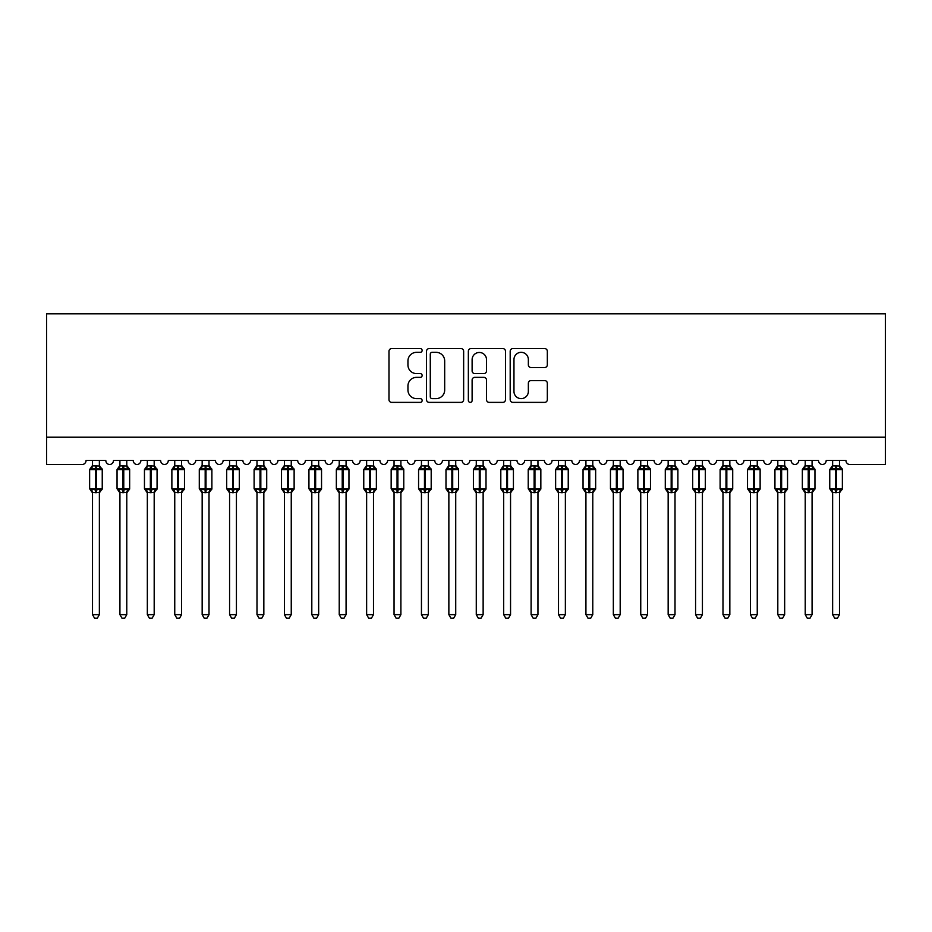 <?xml version="1.0" encoding="UTF-8"?>
<svg xmlns="http://www.w3.org/2000/svg" width="932" height="932" viewBox="0 0 932 932"><rect width="100%" height="100%" fill="white"/><g stroke="black" fill="none" stroke-linecap="round" stroke-linejoin="round"><path stroke-width="1.4" d="M422.138 350.455A1.887 1.887 0 0 0 420.262 348.568L391.673 348.568A2.691 2.691 0 0 0 388.982 351.259L388.982 399.688A2.691 2.691 0 0 0 391.673 402.379L420.262 402.379A1.887 1.887 0 0 0 422.138 400.492A1.887 1.887 0 0 0 420.262 398.616L416.557 398.616A8.609 8.609 0 0 1 407.948 390.007L407.948 385.965A8.609 8.609 0 0 1 416.557 377.355L420.262 377.355A1.887 1.887 0 0 0 422.138 375.468A1.887 1.887 0 0 0 420.262 373.592L416.557 373.592A8.609 8.609 0 0 1 407.948 364.983L407.948 360.94A8.609 8.609 0 0 1 416.557 352.331L420.262 352.331A1.887 1.887 0 0 0 422.138 350.455M544.638 367.534A2.691 2.691 0 0 0 547.329 364.843L547.329 351.259A2.691 2.691 0 0 0 544.638 348.568L512.88 348.568A2.691 2.691 0 0 0 510.188 351.259L510.188 399.688A2.691 2.691 0 0 0 512.88 402.379L544.638 402.379A2.691 2.691 0 0 0 547.329 399.688L547.329 383.273A2.691 2.691 0 0 0 544.638 380.582L531.042 380.582A2.691 2.691 0 0 0 528.351 383.273L528.351 391.417A7.2 7.2 0 0 1 521.163 398.616A7.2 7.2 0 0 1 513.963 391.417L513.963 359.531A7.2 7.2 0 0 1 521.163 352.331A7.2 7.2 0 0 1 528.351 359.531L528.351 364.843A2.691 2.691 0 0 0 531.042 367.534L544.638 367.534M885.4 437.155L885.4 313.793L46.6 313.793L46.6 464.555L81.958 464.555A4.112 4.112 0 0 0 86.07 460.455L105.805 460.455A4.112 4.112 0 0 0 109.65 464.555A4.112 4.112 0 0 0 113.483 460.455L133.218 460.455A4.112 4.112 0 0 0 137.062 464.555A4.112 4.112 0 0 0 140.895 460.455L160.63 460.455A4.112 4.112 0 0 0 164.475 464.555A4.112 4.112 0 0 0 168.308 460.455L188.043 460.455A4.112 4.112 0 0 0 191.887 464.555A4.112 4.112 0 0 0 195.72 460.455L215.455 460.455A4.112 4.112 0 0 0 219.3 464.555A4.112 4.112 0 0 0 223.132 460.455L242.868 460.455A4.112 4.112 0 0 0 246.7 464.555A4.112 4.112 0 0 0 250.545 460.455L270.28 460.455A4.112 4.112 0 0 0 274.113 464.555A4.112 4.112 0 0 0 277.957 460.455L297.692 460.455A4.112 4.112 0 0 0 301.525 464.555A4.112 4.112 0 0 0 305.37 460.455L325.105 460.455A4.112 4.112 0 0 0 328.938 464.555A4.112 4.112 0 0 0 332.782 460.455L352.517 460.455A4.112 4.112 0 0 0 356.35 464.555A4.112 4.112 0 0 0 360.195 460.455L379.93 460.455A4.112 4.112 0 0 0 383.763 464.555A4.112 4.112 0 0 0 387.607 460.455L407.342 460.455A4.112 4.112 0 0 0 411.175 464.555A4.112 4.112 0 0 0 415.02 460.455L434.755 460.455A4.112 4.112 0 0 0 438.588 464.555A4.112 4.112 0 0 0 442.42 460.455L462.167 460.455A4.112 4.112 0 0 0 466 464.555A4.112 4.112 0 0 0 469.833 460.455L489.58 460.455A4.112 4.112 0 0 0 493.412 464.555A4.112 4.112 0 0 0 497.245 460.455L516.98 460.455A4.112 4.112 0 0 0 520.825 464.555A4.112 4.112 0 0 0 524.658 460.455L544.393 460.455A4.112 4.112 0 0 0 548.237 464.555A4.112 4.112 0 0 0 552.07 460.455L571.805 460.455A4.112 4.112 0 0 0 575.65 464.555A4.112 4.112 0 0 0 579.483 460.455L599.218 460.455A4.112 4.112 0 0 0 603.062 464.555A4.112 4.112 0 0 0 606.895 460.455L626.63 460.455A4.112 4.112 0 0 0 630.475 464.555A4.112 4.112 0 0 0 634.308 460.455L654.043 460.455A4.112 4.112 0 0 0 657.887 464.555A4.112 4.112 0 0 0 661.72 460.455L681.455 460.455A4.112 4.112 0 0 0 685.3 464.555A4.112 4.112 0 0 0 689.132 460.455L708.868 460.455A4.112 4.112 0 0 0 712.7 464.555A4.112 4.112 0 0 0 716.545 460.455L736.28 460.455A4.112 4.112 0 0 0 740.113 464.555A4.112 4.112 0 0 0 743.957 460.455L763.692 460.455A4.112 4.112 0 0 0 767.525 464.555A4.112 4.112 0 0 0 771.37 460.455L791.105 460.455A4.112 4.112 0 0 0 794.938 464.555A4.112 4.112 0 0 0 798.782 460.455L818.517 460.455A4.112 4.112 0 0 0 822.35 464.555A4.112 4.112 0 0 0 826.195 460.455L845.93 460.455A4.112 4.112 0 0 0 850.042 464.555L885.4 464.555L885.4 437.155L46.6 437.155M463.647 351.259A2.691 2.691 0 0 0 460.956 348.568L429.209 348.568A2.691 2.691 0 0 0 426.518 351.259L426.518 399.688A2.691 2.691 0 0 0 429.209 402.379L460.956 402.379A2.691 2.691 0 0 0 463.647 399.688L463.647 351.259M471.044 348.568L502.791 348.568A2.691 2.691 0 0 1 505.482 351.259L505.482 399.688A2.691 2.691 0 0 1 502.791 402.379L489.207 402.379A2.691 2.691 0 0 1 486.516 399.688L486.516 380.046A2.691 2.691 0 0 0 483.825 377.355L474.807 377.355A2.691 2.691 0 0 0 472.116 380.046L472.116 400.492A1.887 1.887 0 0 1 470.241 402.379A1.887 1.887 0 0 1 468.353 400.492L468.353 351.259A2.691 2.691 0 0 1 471.044 348.568M432.168 352.331A1.887 1.887 0 0 0 430.281 354.218L430.281 396.729A1.887 1.887 0 0 0 432.168 398.616L436.071 398.616A8.609 8.609 0 0 0 444.68 390.007L444.68 360.94A8.609 8.609 0 0 0 436.071 352.331L432.168 352.331M486.516 359.67A7.2 7.2 0 0 0 479.316 352.471A7.2 7.2 0 0 0 472.116 359.67L472.116 370.901A2.691 2.691 0 0 0 474.807 373.592L483.825 373.592A2.691 2.691 0 0 0 486.516 370.901L486.516 359.67M92.513 492.434A3.017 2.878 180 0 0 90.928 489.906L91.522 489.02L95.53 489.987L95.53 488.752L96.357 488.752L96.357 468.33L100.365 469.297L101.343 468.272A1.375 1.375 0 0 1 102.24 469.565L89.635 469.565L89.635 488.752L95.53 488.752L95.53 468.33L91.522 469.297L90.928 468.412A3.017 2.878 0 0 0 92.513 465.883L99.374 466.023L99.363 460.455M99.363 614.642L97.312 618.207L94.575 618.207L92.513 614.642L99.363 614.642L99.374 492.294L95.53 492.69L95.53 489.987L96.357 489.987L96.357 488.752L102.24 488.752A1.375 1.375 0 0 1 101.343 490.034L99.363 492.865M96.357 492.69L96.357 489.987L100.365 489.02L100.947 489.906A3.017 2.878 180 0 0 99.363 492.434L99.363 492.411M92.513 614.642L92.513 492.294L91.522 489.02M95.53 492.69L92.513 492.294M92.513 460.455L92.513 465.907M91.522 469.297L91.919 468.132M100.365 469.297L99.374 466.023M99.374 492.294L100.365 489.02M119.925 492.434A3.017 2.878 180 0 0 118.341 489.906L118.935 489.02L122.942 489.987L122.942 488.752L123.77 488.752L123.77 468.33L127.777 469.297L128.756 468.272A1.375 1.375 0 0 1 129.653 469.565L117.048 469.565L117.048 488.752L122.942 488.752L122.942 468.33L118.935 469.297L118.341 468.412A3.017 2.878 0 0 0 119.925 465.883L126.787 466.023L126.775 460.455M126.775 614.642L124.725 618.207L121.987 618.207L119.925 614.642L126.775 614.642L126.787 492.294L122.942 492.69L122.942 489.987L123.77 489.987L123.77 488.752L129.653 488.752A1.375 1.375 0 0 1 128.756 490.034L126.775 492.865M123.77 492.69L123.77 489.987L127.777 489.02L128.36 489.906A3.017 2.878 180 0 0 126.775 492.434L126.775 492.411M119.925 614.642L119.925 492.294L118.935 489.02M122.942 492.69L119.925 492.294M119.925 460.455L119.925 465.907M118.935 469.297L119.331 468.132M127.777 469.297L126.787 466.023M126.787 492.294L127.777 489.02M147.338 492.434A3.017 2.878 180 0 0 145.753 489.906L146.347 489.02L150.355 489.987L150.355 488.752L151.17 488.752L151.17 468.33L155.19 469.297L156.168 468.272A1.375 1.375 0 0 1 157.065 469.565L144.46 469.565L144.46 488.752L150.355 488.752L150.355 468.33L146.347 469.297L145.753 468.412A3.017 2.878 0 0 0 147.338 465.883L154.188 466.023L154.188 460.455M154.188 614.642L152.137 618.207L149.4 618.207L147.338 614.642L154.188 614.642L154.188 492.294L150.355 492.69L150.355 489.987L151.17 489.987L151.17 488.752L157.065 488.752A1.375 1.375 0 0 1 156.168 490.034L154.188 492.865M151.17 492.69L151.17 489.987L155.19 489.02L155.772 489.906A3.017 2.878 180 0 0 154.188 492.434L154.188 492.411M147.338 614.642L147.338 492.294L146.347 489.02M150.355 492.69L147.338 492.294M147.338 460.455L147.338 465.907M146.347 469.297L146.743 468.132M155.19 469.297L154.188 466.023M154.188 492.294L155.19 489.02M174.75 492.434A3.017 2.878 180 0 0 173.166 489.906L173.76 489.02L177.767 489.987L177.767 488.752L178.583 488.752L178.583 468.33L182.602 469.297L183.581 468.272A1.375 1.375 0 0 1 184.478 469.565L171.872 469.565L171.872 488.752L177.767 488.752L177.767 468.33L173.76 469.297L173.166 468.412A3.017 2.878 0 0 0 174.75 465.883L181.6 466.023L181.6 460.455M181.6 614.642L179.55 618.207L176.812 618.207L174.75 614.642L181.6 614.642L181.6 492.294L177.767 492.69L177.767 489.987L178.583 489.987L178.583 488.752L184.478 488.752A1.375 1.375 0 0 1 183.581 490.034L181.6 492.865M178.583 492.69L178.583 489.987L182.602 489.02L183.185 489.906A3.017 2.878 180 0 0 181.6 492.434L181.6 492.411M174.75 614.642L174.75 492.294L173.76 489.02M177.767 492.69L174.75 492.294M174.75 460.455L174.75 465.907M173.76 469.297L174.156 468.132M182.602 469.297L181.6 466.023M181.6 492.294L182.602 489.02M202.162 492.434A3.017 2.878 180 0 0 200.578 489.906L201.172 489.02L205.18 489.987L205.18 488.752L205.995 488.752L205.995 468.33L210.015 469.297L210.993 468.272A1.375 1.375 0 0 1 211.89 469.565L199.285 469.565L199.285 488.752L205.18 488.752L205.18 468.33L201.172 469.297L200.578 468.412A3.017 2.878 0 0 0 202.162 465.883L209.013 466.023L209.013 460.455M209.013 614.642L206.962 618.207L204.225 618.207L202.162 614.642L209.013 614.642L209.013 492.294L205.18 492.69L205.18 489.987L205.995 489.987L205.995 488.752L211.89 488.752A1.375 1.375 0 0 1 210.993 490.034L209.013 492.865M205.995 492.69L205.995 489.987L210.015 489.02L210.597 489.906A3.017 2.878 180 0 0 209.013 492.434L209.013 492.411M202.162 614.642L202.162 492.294L201.172 489.02M205.18 492.69L202.162 492.294M202.162 460.455L202.162 465.907M201.172 469.297L201.568 468.132M210.015 469.297L209.013 466.023M209.013 492.294L210.015 489.02M229.575 492.434A3.017 2.878 180 0 0 227.99 489.906L228.585 489.02L232.592 489.987L232.592 488.752L233.408 488.752L233.408 468.33L237.415 469.297L238.406 468.272A1.375 1.375 0 0 1 239.303 469.565L226.697 469.565L226.697 488.752L232.592 488.752L232.592 468.33L228.585 469.297L227.99 468.412A3.017 2.878 0 0 0 229.575 465.883L236.425 466.023L236.425 460.455M236.425 614.642L234.375 618.207L231.625 618.207L229.575 614.642L236.425 614.642L236.425 492.294L232.592 492.69L232.592 489.987L233.408 489.987L233.408 488.752L239.303 488.752A1.375 1.375 0 0 1 238.406 490.034L236.425 492.865M233.408 492.69L233.408 489.987L237.415 489.02L238.01 489.906A3.017 2.878 180 0 0 236.425 492.434L236.425 492.411M229.575 614.642L229.575 492.294L228.585 489.02M232.592 492.69L229.575 492.294M229.575 460.455L229.575 465.907M228.585 469.297L228.981 468.132M237.415 469.297L236.425 466.023M236.425 492.294L237.415 489.02M256.987 492.434A3.017 2.878 180 0 0 255.403 489.906L255.985 489.02L260.005 489.987L260.005 488.752L260.82 488.752L260.82 468.33L264.828 469.297L265.818 468.272A1.375 1.375 0 0 1 266.715 469.565L254.11 469.565L254.11 488.752L260.005 488.752L260.005 468.33L255.985 469.297L255.403 468.412A3.017 2.878 0 0 0 256.987 465.883L263.838 466.023L263.838 460.455M263.838 614.642L261.776 618.207L259.038 618.207L256.987 614.642L263.838 614.642L263.838 492.294L260.005 492.69L260.005 489.987L260.82 489.987L260.82 488.752L266.715 488.752A1.375 1.375 0 0 1 265.818 490.034L263.838 492.865M260.82 492.69L260.82 489.987L264.828 489.02L265.422 489.906A3.017 2.878 180 0 0 263.838 492.434L263.838 492.411M256.987 614.642L256.987 492.294L255.985 489.02M260.005 492.69L256.987 492.294M256.987 460.455L256.987 465.907M255.985 469.297L256.393 468.132M264.828 469.297L263.838 466.023M263.838 492.294L264.828 489.02M284.4 492.434A3.017 2.878 180 0 0 282.815 489.906L283.398 489.02L287.417 489.987L287.417 488.752L288.233 488.752L288.233 468.33L292.24 469.297L293.231 468.272A1.375 1.375 0 0 1 294.128 469.565L281.522 469.565L281.522 488.752L287.417 488.752L287.417 468.33L283.398 469.297L282.815 468.412A3.017 2.878 0 0 0 284.4 465.883L291.25 466.023L291.25 460.455M291.25 614.642L289.188 618.207L286.45 618.207L284.4 614.642L291.25 614.642L291.25 492.294L287.417 492.69L287.417 489.987L288.233 489.987L288.233 488.752L294.128 488.752A1.375 1.375 0 0 1 293.231 490.034L291.25 492.865M288.233 492.69L288.233 489.987L292.24 489.02L292.834 489.906A3.017 2.878 180 0 0 291.25 492.434L291.25 492.411M284.4 614.642L284.4 492.294L283.398 489.02M287.417 492.69L284.4 492.294M284.4 460.455L284.4 465.907M283.398 469.297L283.806 468.132M292.24 469.297L291.25 466.023M291.25 492.294L292.24 489.02M311.812 492.434A3.017 2.878 180 0 0 310.228 489.906L310.81 489.02L314.83 489.987L314.83 488.752L315.645 488.752L315.645 468.33L319.653 469.297L320.643 468.272A1.375 1.375 0 0 1 321.54 469.565L308.935 469.565L308.935 488.752L314.83 488.752L314.83 468.33L310.81 469.297L310.228 468.412A3.017 2.878 0 0 0 311.812 465.883L318.662 466.023L318.662 460.455M318.662 614.642L316.6 618.207L313.863 618.207L311.812 614.642L318.662 614.642L318.662 492.294L314.83 492.69L314.83 489.987L315.645 489.987L315.645 488.752L321.54 488.752A1.375 1.375 0 0 1 320.643 490.034L318.662 492.865M315.645 492.69L315.645 489.987L319.653 489.02L320.247 489.906A3.017 2.878 180 0 0 318.662 492.434L318.662 492.411M311.812 614.642L311.812 492.294L310.81 489.02M314.83 492.69L311.812 492.294M311.812 460.455L311.812 465.907M310.81 469.297L311.218 468.132M319.653 469.297L318.662 466.023M318.662 492.294L319.653 489.02M339.225 492.434A3.017 2.878 180 0 0 337.64 489.906L338.223 489.02L342.23 489.987L342.23 488.752L343.058 488.752L343.058 468.33L347.065 469.297L348.055 468.272A1.375 1.375 0 0 1 348.952 469.565L336.347 469.565L336.347 488.752L342.23 488.752L342.23 468.33L338.223 469.297L337.64 468.412A3.017 2.878 0 0 0 339.225 465.883L346.075 466.023L346.075 460.455M346.075 614.642L344.013 618.207L341.275 618.207L339.225 614.642L346.075 614.642L346.075 492.294L342.23 492.69L342.23 489.987L343.058 489.987L343.058 488.752L348.952 488.752A1.375 1.375 0 0 1 348.055 490.034L346.075 492.865M343.058 492.69L343.058 489.987L347.065 489.02L347.659 489.906A3.017 2.878 180 0 0 346.075 492.434L346.075 492.411M339.225 614.642L339.225 492.411L338.223 489.02M342.23 492.69L339.213 492.294M339.225 460.455L339.225 465.907M338.223 469.297L338.631 468.132M347.065 469.297L346.075 466.023M346.075 492.294L347.065 489.02M366.637 492.434A3.017 2.878 180 0 0 365.053 489.906L365.635 489.02L369.643 489.987L369.643 488.752L370.47 488.752L370.47 468.33L374.478 469.297L375.468 468.272A1.375 1.375 0 0 1 376.365 469.565L363.76 469.565L363.76 488.752L369.643 488.752L369.643 468.33L365.635 469.297L365.053 468.412A3.017 2.878 0 0 0 366.637 465.883L373.487 466.023L373.487 460.455M373.487 614.642L371.425 618.207L368.688 618.207L366.637 614.642L373.487 614.642L373.487 492.294L369.643 492.69L369.643 489.987L370.47 489.987L370.47 488.752L376.365 488.752A1.375 1.375 0 0 1 375.468 490.034L373.487 492.865M370.47 492.69L370.47 489.987L374.478 489.02L375.072 489.906A3.017 2.878 180 0 0 373.487 492.434L373.487 492.411M366.637 614.642L366.637 492.411L365.635 489.02M369.643 492.69L366.625 492.294M366.637 460.455L366.637 465.907M365.635 469.297L366.043 468.132M374.478 469.297L373.487 466.023M373.487 492.294L374.478 489.02M394.05 492.434A3.017 2.878 180 0 0 392.465 489.906L393.048 489.02L397.055 489.987L397.055 488.752L397.882 488.752L397.882 468.33L401.89 469.297L402.88 468.272A1.375 1.375 0 0 1 403.777 469.565L391.16 469.565L391.16 488.752L397.055 488.752L397.055 468.33L393.048 469.297L392.465 468.412A3.017 2.878 0 0 0 394.05 465.883L400.9 466.023L400.9 460.455M400.9 614.642L398.838 618.207L396.1 618.207L394.05 614.642L400.9 614.642L400.9 492.294L397.055 492.69L397.055 489.987L397.882 489.987L397.882 488.752L403.777 488.752A1.375 1.375 0 0 1 402.88 490.034L400.9 492.865M397.882 492.69L397.882 489.987L401.89 489.02L402.484 489.906A3.017 2.878 180 0 0 400.9 492.434L400.9 492.411M394.05 614.642L394.05 492.411L393.048 489.02M397.055 492.69L394.038 492.294M394.05 460.455L394.05 465.907M393.048 469.297L393.455 468.132M401.89 469.297L400.9 466.023M400.9 492.294L401.89 489.02M421.45 492.434A3.017 2.878 180 0 0 419.878 489.906L420.46 489.02L424.468 489.987L424.468 488.752L425.295 488.752L425.295 468.33L429.303 469.297L430.293 468.272A1.375 1.375 0 0 1 431.19 469.565L418.573 469.565L418.573 488.752L424.468 488.752L424.468 468.33L420.46 469.297L419.878 468.412A3.017 2.878 0 0 0 421.45 465.883L428.312 466.023L428.312 460.455M428.312 614.642L426.25 618.207L423.512 618.207L421.45 614.642L428.312 614.642L428.312 492.294L424.468 492.69L424.468 489.987L425.295 489.987L425.295 488.752L431.19 488.752A1.375 1.375 0 0 1 430.293 490.034L428.312 492.865M425.295 492.69L425.295 489.987L429.303 489.02L429.897 489.906A3.017 2.878 180 0 0 428.312 492.434L428.312 492.411M421.45 614.642L421.45 492.294L420.46 489.02M424.468 492.69L421.45 492.294M421.45 460.455L421.45 465.907M420.46 469.297L420.868 468.132M429.303 469.297L428.312 466.023M428.312 492.294L429.303 489.02M448.863 492.434A3.017 2.878 180 0 0 447.278 489.906L447.873 489.02L451.88 489.987L451.88 488.752L452.707 488.752L452.707 468.33L456.715 469.297L457.694 468.272A1.375 1.375 0 0 1 458.602 469.565L445.985 469.565L445.985 488.752L451.88 488.752L451.88 468.33L447.873 469.297L447.278 468.412A3.017 2.878 0 0 0 448.863 465.883L455.725 466.023L455.725 460.455M455.725 614.642L453.663 618.207L450.925 618.207L448.863 614.642L455.725 614.642L455.725 492.294L451.88 492.69L451.88 489.987L452.707 489.987L452.707 488.752L458.602 488.752A1.375 1.375 0 0 1 457.694 490.034L455.725 492.865M452.707 492.69L452.707 489.987L456.715 489.02L457.309 489.906A3.017 2.878 180 0 0 455.725 492.434L455.725 492.411M448.863 614.642L448.863 492.294L447.873 489.02M451.88 492.69L448.863 492.294M448.863 460.455L448.863 465.907M447.873 469.297L448.28 468.132M456.715 469.297L455.725 466.023M455.725 492.294L456.715 489.02M476.275 492.434A3.017 2.878 180 0 0 474.691 489.906L475.285 489.02L479.293 489.987L479.293 488.752L480.12 488.752L480.12 468.33L484.127 469.297L485.106 468.272A1.375 1.375 0 0 1 486.015 469.565L473.398 469.565L473.398 488.752L479.293 488.752L479.293 468.33L475.285 469.297L474.691 468.412A3.017 2.878 0 0 0 476.275 465.883L483.137 466.023L483.137 460.455M483.137 614.642L481.075 618.207L478.337 618.207L476.275 614.642L483.137 614.642L483.137 492.294L479.293 492.69L479.293 489.987L480.12 489.987L480.12 488.752L486.015 488.752A1.375 1.375 0 0 1 485.106 490.034L483.137 492.865M480.12 492.69L480.12 489.987L484.127 489.02L484.722 489.906A3.017 2.878 180 0 0 483.137 492.434L483.137 492.411M476.275 614.642L476.275 492.294L475.285 489.02M479.293 492.69L476.275 492.294M476.275 460.455L476.275 465.907M475.285 469.297L475.693 468.132M484.127 469.297L483.137 466.023M483.137 492.294L484.127 489.02M503.688 492.434A3.017 2.878 180 0 0 502.103 489.906L502.697 489.02L506.705 489.987L506.705 488.752L507.532 488.752L507.532 468.33L511.54 469.297L512.518 468.272A1.375 1.375 0 0 1 513.427 469.565L500.81 469.565L500.81 488.752L506.705 488.752L506.705 468.33L502.697 469.297L502.103 468.412A3.017 2.878 0 0 0 503.688 465.883L510.55 466.023L510.55 460.455M510.55 614.642L508.488 618.207L505.75 618.207L503.688 614.642L510.55 614.642L510.55 492.294L506.705 492.69L506.705 489.987L507.532 489.987L507.532 488.752L513.427 488.752A1.375 1.375 0 0 1 512.518 490.034L510.55 492.865M507.532 492.69L507.532 489.987L511.54 489.02L512.122 489.906A3.017 2.878 180 0 0 510.55 492.434L510.55 492.411M503.688 614.642L503.688 492.294L502.697 489.02M506.705 492.69L503.688 492.294M503.688 460.455L503.688 465.907M502.697 469.297L503.105 468.132M511.54 469.297L510.55 466.023M510.55 492.294L511.54 489.02M531.1 492.434A3.017 2.878 180 0 0 529.516 489.906L530.11 489.02L534.118 489.987L534.118 488.752L534.945 488.752L534.945 468.33L538.952 469.297L539.931 468.272A1.375 1.375 0 0 1 540.84 469.565L528.223 469.565L528.223 488.752L534.118 488.752L534.118 468.33L530.11 469.297L529.516 468.412A3.017 2.878 0 0 0 531.1 465.883L537.962 466.023L537.95 460.455M537.95 614.642L535.9 618.207L533.162 618.207L531.1 614.642L537.95 614.642L537.962 492.294L534.118 492.69L534.118 489.987L534.945 489.987L534.945 488.752L540.84 488.752A1.375 1.375 0 0 1 539.931 490.034L537.95 492.865M534.945 492.69L534.945 489.987L538.952 489.02L539.535 489.906A3.017 2.878 180 0 0 537.95 492.434L537.95 492.411M531.1 614.642L531.1 492.294L530.11 489.02M534.118 492.69L531.1 492.294M531.1 460.455L531.1 465.907M530.11 469.297L530.506 468.132M538.952 469.297L537.962 466.023M537.962 492.294L538.952 489.02M558.513 492.434A3.017 2.878 180 0 0 556.928 489.906L557.522 489.02L561.53 489.987L561.53 488.752L562.357 488.752L562.357 468.33L566.365 469.297L567.343 468.272A1.375 1.375 0 0 1 568.24 469.565L555.635 469.565L555.635 488.752L561.53 488.752L561.53 468.33L557.522 469.297L556.928 468.412A3.017 2.878 0 0 0 558.513 465.883L565.375 466.023L565.363 460.455M565.363 614.642L563.312 618.207L560.575 618.207L558.513 614.642L565.363 614.642L565.375 492.294L561.53 492.69L561.53 489.987L562.357 489.987L562.357 488.752L568.24 488.752A1.375 1.375 0 0 1 567.343 490.034L565.363 492.865M562.357 492.69L562.357 489.987L566.365 489.02L566.947 489.906A3.017 2.878 180 0 0 565.363 492.434L565.363 492.411M558.513 614.642L558.513 492.294L557.522 489.02M561.53 492.69L558.513 492.294M558.513 460.455L558.513 465.907M557.522 469.297L557.918 468.132M566.365 469.297L565.375 466.023M565.375 492.294L566.365 489.02M585.925 492.434A3.017 2.878 180 0 0 584.341 489.906L584.935 489.02L588.942 489.987L588.942 488.752L589.77 488.752L589.77 468.33L593.777 469.297L594.756 468.272A1.375 1.375 0 0 1 595.653 469.565L583.048 469.565L583.048 488.752L588.942 488.752L588.942 468.33L584.935 469.297L584.341 468.412A3.017 2.878 0 0 0 585.925 465.883L592.787 466.023L592.775 460.455M592.775 614.642L590.725 618.207L587.987 618.207L585.925 614.642L592.775 614.642L592.787 492.294L588.942 492.69L588.942 489.987L589.77 489.987L589.77 488.752L595.653 488.752A1.375 1.375 0 0 1 594.756 490.034L592.775 492.865M589.77 492.69L589.77 489.987L593.777 489.02L594.36 489.906A3.017 2.878 180 0 0 592.775 492.434L592.775 492.411M585.925 614.642L585.925 492.294L584.935 489.02M588.942 492.69L585.925 492.294M585.925 460.455L585.925 465.907M584.935 469.297L585.331 468.132M593.777 469.297L592.787 466.023M592.787 492.294L593.777 489.02M613.338 492.434A3.017 2.878 180 0 0 611.753 489.906L612.347 489.02L616.355 489.987L616.355 488.752L617.17 488.752L617.17 468.33L621.19 469.297L622.168 468.272A1.375 1.375 0 0 1 623.065 469.565L610.46 469.565L610.46 488.752L616.355 488.752L616.355 468.33L612.347 469.297L611.753 468.412A3.017 2.878 0 0 0 613.338 465.883L620.188 466.023L620.188 460.455M620.188 614.642L618.137 618.207L615.4 618.207L613.338 614.642L620.188 614.642L620.188 492.294L616.355 492.69L616.355 489.987L617.17 489.987L617.17 488.752L623.065 488.752A1.375 1.375 0 0 1 622.168 490.034L620.188 492.865M617.17 492.69L617.17 489.987L621.19 489.02L621.772 489.906A3.017 2.878 180 0 0 620.188 492.434L620.188 492.411M613.338 614.642L613.338 492.294L612.347 489.02M616.355 492.69L613.338 492.294M613.338 460.455L613.338 465.907M612.347 469.297L612.743 468.132M621.19 469.297L620.188 466.023M620.188 492.294L621.19 489.02M640.75 492.434A3.017 2.878 180 0 0 639.166 489.906L639.76 489.02L643.767 489.987L643.767 488.752L644.583 488.752L644.583 468.33L648.602 469.297L649.581 468.272A1.375 1.375 0 0 1 650.478 469.565L637.872 469.565L637.872 488.752L643.767 488.752L643.767 468.33L639.76 469.297L639.166 468.412A3.017 2.878 0 0 0 640.75 465.883L647.6 466.023L647.6 460.455M647.6 614.642L645.55 618.207L642.812 618.207L640.75 614.642L647.6 614.642L647.6 492.294L643.767 492.69L643.767 489.987L644.583 489.987L644.583 488.752L650.478 488.752A1.375 1.375 0 0 1 649.581 490.034L647.6 492.865M644.583 492.69L644.583 489.987L648.602 489.02L649.185 489.906A3.017 2.878 180 0 0 647.6 492.434L647.6 492.411M640.75 614.642L640.75 492.294L639.76 489.02M643.767 492.69L640.75 492.294M640.75 460.455L640.75 465.907M639.76 469.297L640.156 468.132M648.602 469.297L647.6 466.023M647.6 492.294L648.602 489.02M668.162 492.434A3.017 2.878 180 0 0 666.578 489.906L667.172 489.02L671.18 489.987L671.18 488.752L671.995 488.752L671.995 468.33L676.015 469.297L676.993 468.272A1.375 1.375 0 0 1 677.89 469.565L665.285 469.565L665.285 488.752L671.18 488.752L671.18 468.33L667.172 469.297L666.578 468.412A3.017 2.878 0 0 0 668.162 465.883L675.013 466.023L675.013 460.455M675.013 614.642L672.962 618.207L670.224 618.207L668.162 614.642L675.013 614.642L675.013 492.294L671.18 492.69L671.18 489.987L671.995 489.987L671.995 488.752L677.89 488.752A1.375 1.375 0 0 1 676.993 490.034L675.013 492.865M671.995 492.69L671.995 489.987L676.015 489.02L676.597 489.906A3.017 2.878 180 0 0 675.013 492.434L675.013 492.411M668.162 614.642L668.162 492.294L667.172 489.02M671.18 492.69L668.162 492.294M668.162 460.455L668.162 465.907M667.172 469.297L667.568 468.132M676.015 469.297L675.013 466.023M675.013 492.294L676.015 489.02M695.575 492.434A3.017 2.878 180 0 0 693.991 489.906L694.585 489.02L698.592 489.987L698.592 488.752L699.408 488.752L699.408 468.33L703.415 469.297L704.406 468.272A1.375 1.375 0 0 1 705.303 469.565L692.697 469.565L692.697 488.752L698.592 488.752L698.592 468.33L694.585 469.297L693.991 468.412A3.017 2.878 0 0 0 695.575 465.883L702.425 466.023L702.425 460.455M702.425 614.642L700.375 618.207L697.625 618.207L695.575 614.642L702.425 614.642L702.425 492.294L698.592 492.69L698.592 489.987L699.408 489.987L699.408 488.752L705.303 488.752A1.375 1.375 0 0 1 704.406 490.034L702.425 492.865M699.408 492.69L699.408 489.987L703.415 489.02L704.01 489.906A3.017 2.878 180 0 0 702.425 492.434L702.425 492.411M695.575 614.642L695.575 492.294L694.585 489.02M698.592 492.69L695.575 492.294M695.575 460.455L695.575 465.907M694.585 469.297L694.981 468.132M703.415 469.297L702.425 466.023M702.425 492.294L703.415 489.02M722.987 492.434A3.017 2.878 180 0 0 721.403 489.906L721.985 489.02L726.005 489.987L726.005 488.752L726.82 488.752L726.82 468.33L730.828 469.297L731.818 468.272A1.375 1.375 0 0 1 732.715 469.565L720.11 469.565L720.11 488.752L726.005 488.752L726.005 468.33L721.985 469.297L721.403 468.412A3.017 2.878 0 0 0 722.987 465.883L729.838 466.023L729.838 460.455M729.838 614.642L727.776 618.207L725.038 618.207L722.987 614.642L729.838 614.642L729.838 492.294L726.005 492.69L726.005 489.987L726.82 489.987L726.82 488.752L732.715 488.752A1.375 1.375 0 0 1 731.818 490.034L729.838 492.865M726.82 492.69L726.82 489.987L730.828 489.02L731.422 489.906A3.017 2.878 180 0 0 729.838 492.434L729.838 492.411M722.987 614.642L722.987 492.294L721.985 489.02M726.005 492.69L722.987 492.294M722.987 460.455L722.987 465.907M721.985 469.297L722.393 468.132M730.828 469.297L729.838 466.023M729.838 492.294L730.828 489.02M750.4 492.434A3.017 2.878 180 0 0 748.815 489.906L749.398 489.02L753.417 489.987L753.417 488.752L754.233 488.752L754.233 468.33L758.24 469.297L759.231 468.272A1.375 1.375 0 0 1 760.128 469.565L747.522 469.565L747.522 488.752L753.417 488.752L753.417 468.33L749.398 469.297L748.815 468.412A3.017 2.878 0 0 0 750.4 465.883L757.25 466.023L757.25 460.455M757.25 614.642L755.188 618.207L752.45 618.207L750.4 614.642L757.25 614.642L757.25 492.294L753.417 492.69L753.417 489.987L754.233 489.987L754.233 488.752L760.128 488.752A1.375 1.375 0 0 1 759.231 490.034L757.25 492.865M754.233 492.69L754.233 489.987L758.24 489.02L758.834 489.906A3.017 2.878 180 0 0 757.25 492.434L757.25 492.411M750.4 614.642L750.4 492.294L749.398 489.02M753.417 492.69L750.4 492.294M750.4 460.455L750.4 465.907M749.398 469.297L749.806 468.132M758.24 469.297L757.25 466.023M757.25 492.294L758.24 489.02M777.812 492.434A3.017 2.878 180 0 0 776.228 489.906L776.81 489.02L780.83 489.987L780.83 488.752L781.645 488.752L781.645 468.33L785.653 469.297L786.643 468.272A1.375 1.375 0 0 1 787.54 469.565L774.935 469.565L774.935 488.752L780.83 488.752L780.83 468.33L776.81 469.297L776.228 468.412A3.017 2.878 0 0 0 777.812 465.883L784.662 466.023L784.662 460.455M784.662 614.642L782.6 618.207L779.863 618.207L777.812 614.642L784.662 614.642L784.662 492.294L780.83 492.69L780.83 489.987L781.645 489.987L781.645 488.752L787.54 488.752A1.375 1.375 0 0 1 786.643 490.034L784.662 492.865M781.645 492.69L781.645 489.987L785.653 489.02L786.247 489.906A3.017 2.878 180 0 0 784.662 492.434L784.662 492.411M777.812 614.642L777.812 492.294L776.81 489.02M780.83 492.69L777.812 492.294M777.812 460.455L777.812 465.907M776.81 469.297L777.218 468.132M785.653 469.297L784.662 466.023M784.662 492.294L785.653 489.02M805.225 492.434A3.017 2.878 180 0 0 803.64 489.906L804.223 489.02L808.23 489.987L808.23 488.752L809.058 488.752L809.058 468.33L813.065 469.297L814.055 468.272A1.375 1.375 0 0 1 814.952 469.565L802.347 469.565L802.347 488.752L808.23 488.752L808.23 468.33L804.223 469.297L803.64 468.412A3.017 2.878 0 0 0 805.225 465.883L812.075 466.023L812.075 460.455M812.075 614.642L810.013 618.207L807.275 618.207L805.225 614.642L812.075 614.642L812.075 492.294L808.23 492.69L808.23 489.987L809.058 489.987L809.058 488.752L814.952 488.752A1.375 1.375 0 0 1 814.055 490.034L812.075 492.865M809.058 492.69L809.058 489.987L813.065 489.02L813.659 489.906A3.017 2.878 180 0 0 812.075 492.434L812.075 492.411M805.225 614.642L805.225 492.411L804.223 489.02M808.23 492.69L805.213 492.294M805.225 460.455L805.225 465.907M804.223 469.297L804.631 468.132M813.065 469.297L812.075 466.023M812.075 492.294L813.065 489.02M832.637 492.434A3.017 2.878 180 0 0 831.053 489.906L831.635 489.02L835.643 489.987L835.643 488.752L836.47 488.752L836.47 468.33L840.478 469.297L841.468 468.272A1.375 1.375 0 0 1 842.365 469.565L829.76 469.565L829.76 488.752L835.643 488.752L835.643 468.33L831.635 469.297L831.053 468.412A3.017 2.878 0 0 0 832.637 465.883L839.487 466.023L839.487 460.455M839.487 614.642L837.425 618.207L834.688 618.207L832.637 614.642L839.487 614.642L839.487 492.294L835.643 492.69L835.643 489.987L836.47 489.987L836.47 488.752L842.365 488.752A1.375 1.375 0 0 1 841.468 490.034L839.487 492.865M836.47 492.69L836.47 489.987L840.478 489.02L841.072 489.906A3.017 2.878 180 0 0 839.487 492.434L839.487 492.411M832.637 614.642L832.637 492.411L831.635 489.02M835.643 492.69L832.626 492.294M832.637 460.455L832.637 465.907M831.635 469.297L832.043 468.132M840.478 469.297L839.487 466.023M839.487 492.294L840.478 489.02M96.357 465.616L96.357 468.33L95.53 468.33L95.53 465.616M100.947 468.412A3.017 2.878 0 0 1 99.363 465.883M123.77 465.616L123.77 468.33L122.942 468.33L122.942 465.616M128.36 468.412A3.017 2.878 0 0 1 126.775 465.883M151.17 465.616L151.17 468.33L150.355 468.33L150.355 465.616M155.772 468.412A3.017 2.878 0 0 1 154.188 465.883M178.583 465.616L178.583 468.33L177.767 468.33L177.767 465.616M183.185 468.412A3.017 2.878 0 0 1 181.6 465.883M205.995 465.616L205.995 468.33L205.18 468.33L205.18 465.616M210.597 468.412A3.017 2.878 0 0 1 209.013 465.883M233.408 465.616L233.408 468.33L232.592 468.33L232.592 465.616M238.01 468.412A3.017 2.878 0 0 1 236.425 465.883M260.82 465.616L260.82 468.33L260.005 468.33L260.005 465.616M265.422 468.412A3.017 2.878 0 0 1 263.838 465.883M288.233 465.616L288.233 468.33L287.417 468.33L287.417 465.616M292.834 468.412A3.017 2.878 0 0 1 291.25 465.883M315.645 465.616L315.645 468.33L314.83 468.33L314.83 465.616M320.247 468.412A3.017 2.878 0 0 1 318.662 465.883M343.058 465.616L343.058 468.33L342.23 468.33L342.23 465.616M347.659 468.412A3.017 2.878 0 0 1 346.075 465.883M370.47 465.616L370.47 468.33L369.643 468.33L369.643 465.616M375.072 468.412A3.017 2.878 0 0 1 373.487 465.883M397.882 465.616L397.882 468.33L397.055 468.33L397.055 465.616M402.484 468.412A3.017 2.878 0 0 1 400.9 465.883M425.295 465.616L425.295 468.33L424.468 468.33L424.468 465.616M429.897 468.412A3.017 2.878 0 0 1 428.312 465.883M452.707 465.616L452.707 468.33L451.88 468.33L451.88 465.616M457.309 468.412A3.017 2.878 0 0 1 455.725 465.883M480.12 465.616L480.12 468.33L479.293 468.33L479.293 465.616M484.722 468.412A3.017 2.878 0 0 1 483.137 465.883M507.532 465.616L507.532 468.33L506.705 468.33L506.705 465.616M512.122 468.412A3.017 2.878 0 0 1 510.55 465.883M534.945 465.616L534.945 468.33L534.118 468.33L534.118 465.616M539.535 468.412A3.017 2.878 0 0 1 537.95 465.883M562.357 465.616L562.357 468.33L561.53 468.33L561.53 465.616M566.947 468.412A3.017 2.878 0 0 1 565.363 465.883M589.77 465.616L589.77 468.33L588.942 468.33L588.942 465.616M594.36 468.412A3.017 2.878 0 0 1 592.775 465.883M617.17 465.616L617.17 468.33L616.355 468.33L616.355 465.616M621.772 468.412A3.017 2.878 0 0 1 620.188 465.883M644.583 465.616L644.583 468.33L643.767 468.33L643.767 465.616M649.185 468.412A3.017 2.878 0 0 1 647.6 465.883M671.995 465.616L671.995 468.33L671.18 468.33L671.18 465.616M676.597 468.412A3.017 2.878 0 0 1 675.013 465.883M699.408 465.616L699.408 468.33L698.592 468.33L698.592 465.616M704.01 468.412A3.017 2.878 0 0 1 702.425 465.883M726.82 465.616L726.82 468.33L726.005 468.33L726.005 465.616M731.422 468.412A3.017 2.878 0 0 1 729.838 465.883M754.233 465.616L754.233 468.33L753.417 468.33L753.417 465.616M758.834 468.412A3.017 2.878 0 0 1 757.25 465.883M781.645 465.616L781.645 468.33L780.83 468.33L780.83 465.616M786.247 468.412A3.017 2.878 0 0 1 784.662 465.883M809.058 465.616L809.058 468.33L808.23 468.33L808.23 465.616M813.659 468.412A3.017 2.878 0 0 1 812.075 465.883M836.47 465.616L836.47 468.33L835.643 468.33L835.643 465.616M841.072 468.412A3.017 2.878 0 0 1 839.487 465.883M102.24 488.752L102.24 469.565M92.513 492.865L89.635 488.752M92.513 465.441L89.635 469.565M101.343 468.272L99.363 465.441M129.653 488.752L129.653 469.565M119.925 492.865L117.048 488.752M119.925 465.441L117.048 469.565M128.756 468.272L126.775 465.441M157.065 488.752L157.065 469.565M147.338 492.865L144.46 488.752M147.338 465.441L144.46 469.565M156.168 468.272L154.188 465.441M184.478 488.752L184.478 469.565M174.75 492.865L171.872 488.752M174.75 465.441L171.872 469.565M183.581 468.272L181.6 465.441M211.89 488.752L211.89 469.565M202.162 492.865L199.285 488.752M202.162 465.441L199.285 469.565M210.993 468.272L209.013 465.441M239.303 488.752L239.303 469.565M229.575 492.865L226.697 488.752M229.575 465.441L226.697 469.565M238.406 468.272L236.425 465.441M266.715 488.752L266.715 469.565M256.987 492.865L254.11 488.752M256.987 465.441L254.11 469.565M265.818 468.272L263.838 465.441M294.128 488.752L294.128 469.565M284.4 492.865L281.522 488.752M284.4 465.441L281.522 469.565M293.231 468.272L291.25 465.441M321.54 488.752L321.54 469.565M311.812 492.865L308.935 488.752M311.812 465.441L308.935 469.565M320.643 468.272L318.662 465.441M348.952 488.752L348.952 469.565M339.225 492.865L336.347 488.752M339.225 465.441L336.347 469.565M348.055 468.272L346.075 465.441M376.365 488.752L376.365 469.565M366.637 492.865L363.76 488.752M366.637 465.441L363.76 469.565M375.468 468.272L373.487 465.441M403.777 488.752L403.777 469.565M394.05 492.865L391.16 488.752M394.05 465.441L391.16 469.565M402.88 468.272L400.9 465.441M431.19 488.752L431.19 469.565M421.45 492.865L418.573 488.752M421.45 465.441L418.573 469.565M430.293 468.272L428.312 465.441M458.602 488.752L458.602 469.565M448.863 492.865L445.985 488.752M448.863 465.441L445.985 469.565M457.694 468.272L455.725 465.441M486.015 488.752L486.015 469.565M476.275 492.865L473.398 488.752M476.275 465.441L473.398 469.565M485.106 468.272L483.137 465.441M513.427 488.752L513.427 469.565M503.688 492.865L500.81 488.752M503.688 465.441L500.81 469.565M512.518 468.272L510.55 465.441M540.84 488.752L540.84 469.565M531.1 492.865L528.223 488.752M531.1 465.441L528.223 469.565M539.931 468.272L537.95 465.441M568.24 488.752L568.24 469.565M558.513 492.865L555.635 488.752M558.513 465.441L555.635 469.565M567.343 468.272L565.363 465.441M595.653 488.752L595.653 469.565M585.925 492.865L583.048 488.752M585.925 465.441L583.048 469.565M594.756 468.272L592.775 465.441M623.065 488.752L623.065 469.565M613.338 492.865L610.46 488.752M613.338 465.441L610.46 469.565M622.168 468.272L620.188 465.441M650.478 488.752L650.478 469.565M640.75 492.865L637.872 488.752M640.75 465.441L637.872 469.565M649.581 468.272L647.6 465.441M677.89 488.752L677.89 469.565M668.162 492.865L665.285 488.752M668.162 465.441L665.285 469.565M676.993 468.272L675.013 465.441M705.303 488.752L705.303 469.565M695.575 492.865L692.697 488.752M695.575 465.441L692.697 469.565M704.406 468.272L702.425 465.441M732.715 488.752L732.715 469.565M722.987 492.865L720.11 488.752M722.987 465.441L720.11 469.565M731.818 468.272L729.838 465.441M760.128 488.752L760.128 469.565M750.4 492.865L747.522 488.752M750.4 465.441L747.522 469.565M759.231 468.272L757.25 465.441M787.54 488.752L787.54 469.565M777.812 492.865L774.935 488.752M777.812 465.441L774.935 469.565M786.643 468.272L784.662 465.441M814.952 488.752L814.952 469.565M805.225 492.865L802.347 488.752M805.225 465.441L802.347 469.565M814.055 468.272L812.075 465.441M842.365 488.752L842.365 469.565M832.637 492.865L829.76 488.752M832.637 465.441L829.76 469.565M841.468 468.272L839.487 465.441"/></g></svg>
